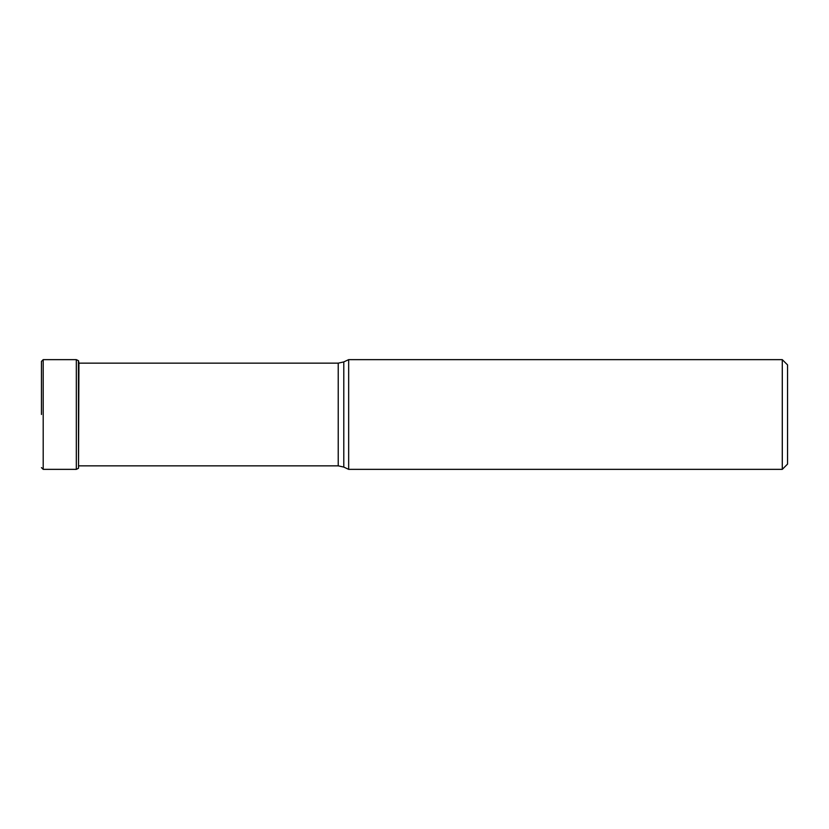 <?xml version="1.0" encoding="UTF-8"?>
<svg xmlns="http://www.w3.org/2000/svg" width="829" height="829" viewBox="0 0 829 829"><rect width="100%" height="100%" fill="white"/><g stroke="black" fill="none" stroke-linecap="round" stroke-linejoin="round"><path stroke-width="1.24" d="M41.45 414.5L41.45 361.392L41.45 414.5M78.403 360.656L78.517 468.209L78.403 360.656L76.32 359.641L43.201 359.641L43.201 469.359L41.45 467.608M343.786 467.079L343.786 361.921L348.667 359.641L348.667 469.359L343.786 467.079L338.222 465.846L338.222 363.154L78.828 363.154M782.286 359.641L787.55 364.905L787.55 464.095L782.286 469.359L782.286 359.641L348.667 359.641M78.403 468.344L76.32 469.359L76.32 359.641M78.517 468.209L78.921 363.154M43.201 359.641L41.45 361.392M76.32 469.359L43.201 469.359M78.517 360.791L78.828 362.636M338.222 465.846L78.828 465.846M343.786 361.921L338.222 363.154M782.286 469.359L348.667 469.359"/></g></svg>
